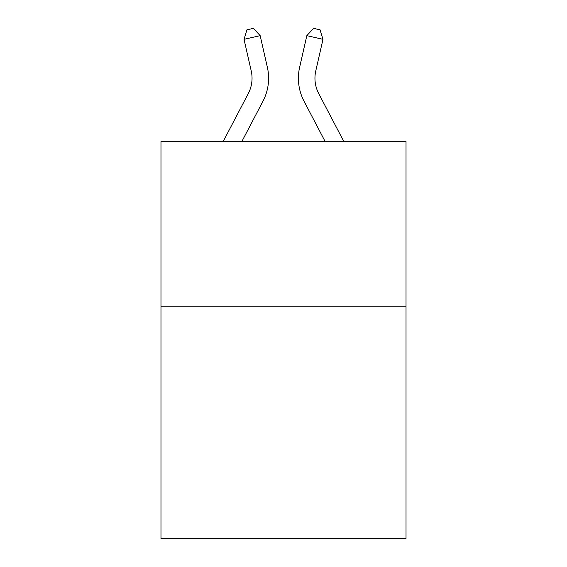 <?xml version="1.0" encoding="UTF-8"?>
<svg xmlns="http://www.w3.org/2000/svg" width="567" height="567" viewBox="0 0 567 567"><rect width="100%" height="100%" fill="white"/><g stroke="black" fill="none" stroke-linecap="round" stroke-linejoin="round"><path stroke-width="0.85" d="M406.022 306.853L406.022 538.65L160.978 538.65L160.978 141.289L406.022 141.289L406.022 306.853L160.978 306.853M223.285 141.289L248.261 93.605A33.113 33.113 0 0 0 251.216 70.882L244.023 39.321L246.95 29.824L253.406 28.35L260.161 35.643L267.355 67.204A49.669 49.669 0 0 1 262.925 101.287L241.974 141.289M343.715 141.289L318.739 93.605A33.113 33.113 0 0 1 315.784 70.882L322.977 39.321L306.839 35.643L299.645 67.204A49.669 49.669 0 0 0 304.075 101.287L325.026 141.289M248.261 93.605A33.113 33.113 0 0 0 251.216 70.882A33.113 33.113 0 0 1 248.261 93.605A33.113 33.113 0 0 0 251.216 70.882A33.113 33.113 0 0 1 248.261 93.605A33.113 33.113 0 0 0 251.216 70.882A33.113 33.113 0 0 1 248.261 93.605A33.113 33.113 0 0 0 251.216 70.882M244.023 39.321L260.161 35.643L267.355 67.204M318.739 93.605A33.113 33.113 0 0 1 315.784 70.882A33.113 33.113 0 0 0 318.739 93.605A33.113 33.113 0 0 1 315.784 70.882A33.113 33.113 0 0 0 318.739 93.605A33.113 33.113 0 0 1 315.784 70.882A33.113 33.113 0 0 0 318.739 93.605A33.113 33.113 0 0 1 315.784 70.882M322.977 39.321L320.05 29.824L313.594 28.35L306.839 35.643L299.645 67.204"/></g></svg>
